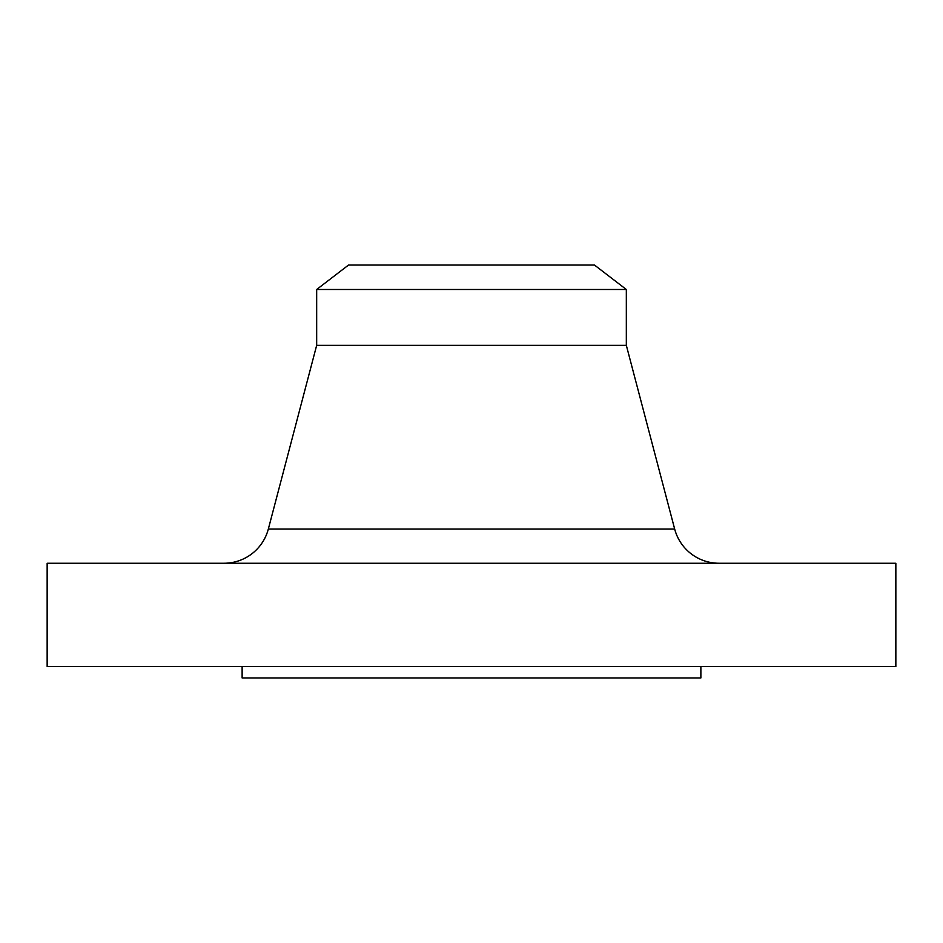 <?xml version="1.0" encoding="UTF-8"?>
<svg xmlns="http://www.w3.org/2000/svg" width="943" height="943" viewBox="0 0 943 943"><rect width="100%" height="100%" fill="white"/><g stroke="black" fill="none" stroke-linecap="round" stroke-linejoin="round"><path stroke-width="1.41" d="M674.669 529.047L268.331 529.047A45.877 45.877 0 0 1 223.963 563.254A45.877 45.877 0 0 0 268.331 529.047L674.669 529.047L626.329 345.338L626.329 289.489L594.491 265.054L348.509 265.054L316.671 289.489L626.329 289.489L316.671 289.489L316.671 345.338L626.329 345.338L316.671 345.338L268.331 529.047L316.671 345.338L316.671 289.489L348.509 265.054L594.491 265.054L626.329 289.489L626.329 345.338L674.669 529.047A45.877 45.877 0 0 0 719.038 563.254M895.85 666.477L895.85 563.254L47.15 563.254L47.15 666.477L895.85 666.477L47.15 666.477L47.15 563.254L895.85 563.254L895.85 666.477M700.873 677.946L700.873 666.477L700.873 677.946L242.127 677.946L700.873 677.946M242.127 666.477L242.127 677.946L242.127 666.477"/></g></svg>
